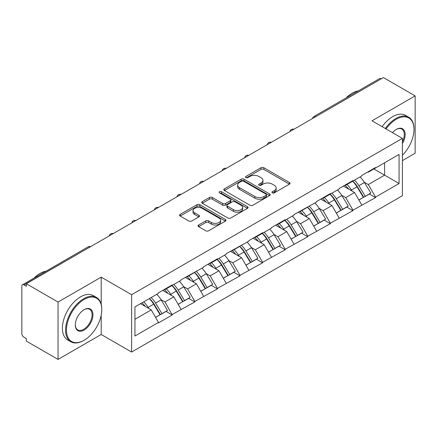 <?xml version="1.0" encoding="UTF-8"?>
<svg xmlns="http://www.w3.org/2000/svg" width="437" height="437" viewBox="0 0 437 437"><rect width="100%" height="100%" fill="white"/><g stroke="black" fill="none" stroke-linecap="round" stroke-linejoin="round"><path stroke-width="0.66" d="M272.338 192.859A1.409 0.814 0 0 0 274.327 192.859L289.431 184.135A2.01 1.158 0 0 0 290.021 183.316A2.01 1.158 0 0 0 289.431 182.497L263.844 167.726A2.01 1.158 0 0 0 261.004 167.726L245.9 176.444A1.409 0.814 0 0 0 245.485 177.018A1.409 0.814 0 0 0 245.9 177.591A1.409 0.814 0 0 0 247.888 177.591L249.844 176.466A6.435 3.715 0 0 1 258.939 176.466L261.075 177.695A6.435 3.715 0 0 1 262.959 180.323A6.435 3.715 0 0 1 261.075 182.95L259.119 184.075A1.409 0.814 0 0 0 258.704 184.649A1.409 0.814 0 0 0 259.119 185.228A1.409 0.814 0 0 0 261.108 185.228L263.063 184.097A6.435 3.715 0 0 1 272.158 184.097L274.294 185.326A6.435 3.715 0 0 1 276.173 187.954A6.435 3.715 0 0 1 274.294 190.581L272.338 191.706A1.409 0.814 0 0 0 271.923 192.285A1.409 0.814 0 0 0 272.338 192.859L272.338 191.706M198.6 225.006A2.01 1.158 0 0 0 198.016 225.825A2.01 1.158 0 0 0 198.6 226.645L205.778 230.791A2.01 1.158 0 0 0 208.624 230.791L225.394 221.106A2.01 1.158 0 0 0 225.984 220.286A2.01 1.158 0 0 0 225.394 219.467L199.813 204.696A2.01 1.158 0 0 0 196.967 204.696L180.197 214.376A2.01 1.158 0 0 0 179.607 215.201A2.01 1.158 0 0 0 180.197 216.02L188.866 221.024A2.01 1.158 0 0 0 191.706 221.024L198.884 216.883A2.01 1.158 0 0 0 199.474 216.058A2.01 1.158 0 0 0 198.884 215.239L194.585 212.759A5.375 3.103 0 0 1 193.012 210.563A5.375 3.103 0 0 1 196.333 207.695A5.375 3.103 0 0 1 202.189 208.367L219.035 218.09A5.375 3.103 0 0 1 220.609 220.286A5.375 3.103 0 0 1 217.293 223.154A5.375 3.103 0 0 1 211.432 222.482L208.624 220.86A2.01 1.158 0 0 0 205.778 220.86L198.6 225.006L198.6 226.645M101.204 277.145L58.05 302.06L26.34 283.755L383.435 77.584L415.15 95.894L371.996 120.809L402.406 138.365L131.613 294.707L101.204 277.145L101.204 304.256M249.986 205.27A2.01 1.158 0 0 0 252.826 205.27L269.602 195.585A2.01 1.158 0 0 0 270.192 194.765A2.01 1.158 0 0 0 269.602 193.946L244.015 179.175A2.01 1.158 0 0 0 241.175 179.175L224.4 188.855A2.01 1.158 0 0 0 223.81 189.68A2.01 1.158 0 0 0 224.4 190.499L249.986 205.27M220.057 193.159A1.409 0.814 0 0 1 221.488 193.362L221.488 191.69L247.5 206.706A2.01 1.158 0 0 1 248.085 207.526A2.01 1.158 0 0 1 247.5 208.345L230.725 218.03A2.01 1.158 0 0 1 227.885 218.03L202.298 203.26L202.298 201.615A2.01 1.158 0 0 0 201.708 202.44A2.01 1.158 0 0 0 202.298 203.26M202.298 201.615L209.476 197.475A2.01 1.158 0 0 1 212.316 197.475L222.695 203.462A2.01 1.158 0 0 0 225.536 203.462L230.299 200.714A2.01 1.158 0 0 0 230.889 199.895A2.01 1.158 0 0 0 230.299 199.075L219.494 192.837A1.409 0.814 0 0 1 219.084 192.264A1.409 0.814 0 0 1 219.953 191.51A1.409 0.814 0 0 1 221.488 191.69M58.05 302.06L58.05 359.416L101.204 334.502L131.613 352.058L131.613 294.707M131.613 352.058L402.406 195.716L402.406 138.365M149.383 298.575A13.722 7.921 -120 0 1 154.081 304.07L160.472 314.629L166.049 311.406L172.233 314.979L164.995 301.94L160.98 299.624M172.233 314.979L158.478 322.921L158.478 322.419L134.946 336.004L134.946 306.911L158.478 293.325L158.478 292.823L172.233 284.88L172.233 285.383L181.065 280.281L181.065 279.784L203.658 267.242L203.658 266.739L217.413 258.797L217.413 259.299L226.246 254.197L226.246 253.695L248.839 241.158L248.839 240.656L262.593 232.713L262.593 233.216L271.426 228.114L271.426 227.611L285.186 219.669L285.186 220.172L294.019 215.07L294.019 214.572L316.607 202.031L316.607 201.528L330.367 193.586L330.367 194.088L339.199 188.986L339.199 188.484L352.954 180.541L352.954 181.044L361.787 175.947L361.787 175.445L375.547 167.502L375.547 168.005L399.074 154.419L399.074 183.513L375.547 197.098L368.304 184.556L364.294 182.24M352.692 181.197A13.722 7.921 -120 0 1 357.39 186.686L363.786 197.245L369.358 194.028L375.547 197.6L375.547 197.098M375.547 197.6L352.954 210.142L345.716 197.6L341.701 195.284M330.104 194.241A13.722 7.921 -120 0 1 334.802 199.731L341.193 210.29L346.77 207.072L352.954 210.639L352.954 210.142M352.954 210.639L330.367 223.181L323.123 210.639L319.114 208.323M307.511 207.28A13.722 7.921 -120 0 1 312.209 212.775L318.606 223.329L324.178 220.111L330.367 223.684L330.367 223.181M330.367 223.684L307.774 236.226L300.536 223.684L296.521 221.368M284.924 220.324A13.722 7.921 -120 0 1 289.622 225.814L296.013 236.373L301.59 233.156L307.774 236.728L307.774 236.226M307.774 236.728L285.186 249.265L277.943 236.728L273.933 234.412M262.331 233.363A13.722 7.921 -120 0 1 267.029 238.859L273.425 249.418L278.997 246.195L285.186 249.767L285.186 249.265M285.186 249.767L262.593 262.309L255.355 249.767L251.341 247.451M239.744 246.408A13.722 7.921 -120 0 1 244.441 251.898L250.833 262.457L256.41 259.239L262.593 262.812L262.593 262.309M262.593 262.812L240.006 275.354L232.763 262.812L228.753 260.496M217.151 259.452A13.722 7.921 -120 0 1 221.849 264.942L228.245 275.501L233.817 272.284L240.006 275.851L240.006 275.354M240.006 275.851L217.413 288.393L210.175 275.851L206.16 273.535M194.563 272.491A13.722 7.921 -120 0 1 199.261 277.987L205.652 288.54L211.229 285.323L217.413 288.895L217.413 288.393M217.413 288.895L194.826 301.437L187.582 288.895L183.573 286.579M171.97 285.536A13.722 7.921 -120 0 1 176.668 291.026L183.065 301.585L188.637 298.367L194.826 301.94L194.826 301.437M194.826 301.94L172.233 314.476M164.558 289.31L164.995 289.562L172.233 285.383M164.995 301.94L173.828 296.838L162.679 290.397M181.065 309.38L173.828 296.838M187.151 276.271L187.582 276.523L194.826 272.338M187.582 288.895L196.415 283.793L185.266 277.358M203.658 296.335L196.415 283.793M209.738 263.227L210.175 263.478L217.413 259.299M210.175 275.851L219.008 270.754L207.854 264.314M226.246 283.296L219.008 270.754M232.331 250.188L232.763 250.439L240.006 246.255M232.763 262.812L241.595 257.71L230.446 251.275M248.839 270.252L241.595 257.71M254.918 237.144L255.355 237.395L262.593 233.216M255.355 249.767L264.188 244.671L253.034 238.231M271.426 257.207L264.188 244.671M277.511 224.099L277.943 224.35L285.186 220.172M277.943 236.728L286.776 231.626L275.627 225.186M294.019 244.168L286.776 231.626M300.099 211.06L300.536 211.311L307.774 207.127M300.536 223.684L309.369 218.582L298.214 212.147M316.607 231.124L309.369 218.582M322.692 198.016L323.123 198.267L330.367 194.088M323.123 210.639L331.956 205.543L320.807 199.103M339.199 218.085L331.956 205.543M345.279 184.977L345.716 185.228L352.954 181.044M345.716 197.6L354.549 192.498L343.395 186.064M361.787 205.04L354.549 192.498M381.266 78.84L315.667 116.712M314.744 117.247A3.07 1.775 120 0 1 315.519 116.63A3.07 1.775 60 0 0 313.984 116.477L379.584 78.605A3.07 1.775 60 0 1 381.119 78.753M367.872 171.932L368.304 172.183L375.547 168.005M368.304 184.556L384.593 175.15L384.593 162.777L399.074 154.419M373.881 168.966L399.074 183.513M402.406 160.603L415.15 153.245L415.15 95.894M58.05 359.416L26.34 341.106L26.34 338.599L24.024 337.26A3.07 1.775 -120 0 1 21.85 333.497L21.85 286.175A3.07 1.775 -120 0 1 22.484 284.771A3.07 1.775 -120 0 1 24.024 284.924L26.34 286.262L26.34 283.755M134.946 319.283L151.235 309.882L140.523 303.693M158.478 322.419L151.235 309.882M357.073 186.932L357.788 187.347M334.48 199.977L335.201 200.392M311.892 213.021L312.608 213.431M289.299 226.06L290.021 226.475M266.712 239.105L267.428 239.52M244.119 252.144L244.84 252.559M221.532 265.188L222.247 265.603M198.939 278.232L199.66 278.642M176.351 291.271L177.067 291.687M153.758 304.316L154.48 304.731M101.204 334.502L101.204 315.186M272.901 193.056L274.294 192.253A6.435 3.715 0 0 0 276.173 189.625L276.173 187.954M262.959 180.323L262.959 181.994A6.435 3.715 0 0 1 261.075 184.622L259.682 185.425M289.403 184.152L263.844 169.398A2.01 1.158 0 0 0 261.004 169.398L246.463 177.793M269.574 195.601L244.015 180.847A2.01 1.158 0 0 0 241.175 180.847L224.427 190.516M266.046 195.339A1.409 0.814 0 0 0 266.461 194.765A1.409 0.814 0 0 0 266.046 194.192L243.589 181.224A1.409 0.814 0 0 0 241.601 181.224L239.536 182.415A6.435 3.715 0 0 0 237.657 185.042A6.435 3.715 0 0 0 239.536 187.664L254.891 196.53A6.435 3.715 0 0 0 263.986 196.53L266.046 195.339L266.046 197.011A1.409 0.814 0 0 0 266.461 196.437L266.461 194.765M237.657 185.042L237.657 186.714A6.435 3.715 0 0 0 239.536 189.341L239.536 187.664M266.046 197.011L263.986 198.201A6.435 3.715 0 0 1 254.891 198.201L239.536 189.341M202.326 203.276L209.476 199.146L209.476 197.475M230.889 199.895L230.889 201.566A2.01 1.158 0 0 1 230.299 202.386L225.536 205.139A2.01 1.158 0 0 1 222.695 205.139L212.316 199.146A2.01 1.158 0 0 0 209.476 199.146M221.488 193.362L247.473 208.362M233.462 209.678A5.375 3.103 0 0 0 239.323 210.355A5.375 3.103 0 0 0 242.639 207.488A5.375 3.103 0 0 0 241.066 205.292L235.133 201.861A2.01 1.158 0 0 0 232.287 201.861L227.53 204.614A2.01 1.158 0 0 0 226.94 205.434A2.01 1.158 0 0 0 227.53 206.253L233.462 209.678L233.462 211.355A5.375 3.103 0 0 0 239.323 212.027A5.375 3.103 0 0 0 242.639 209.159L242.639 207.488M226.94 205.434L226.94 207.105A2.01 1.158 0 0 0 227.53 207.925L227.53 206.253M233.462 211.355L227.53 207.925M220.609 220.286L220.609 221.958A5.375 3.103 0 0 1 217.293 224.826A5.375 3.103 0 0 1 211.432 224.154L208.624 222.531A2.01 1.158 0 0 0 205.778 222.531L198.627 226.661M193.012 210.563L193.012 212.235A5.375 3.103 0 0 0 194.585 214.43L194.585 212.759M198.862 216.899L194.585 214.43M225.366 221.122L199.813 206.368A2.01 1.158 0 0 0 196.967 206.368L180.224 216.036M360.044 176.952A16.792 9.696 60 0 1 364.442 182.486L358.87 185.703A16.792 9.696 -120 0 0 354.467 180.17M358.87 185.703L365.261 196.262L370.838 193.045L364.442 182.486M363.786 197.245L365.261 196.262M369.358 194.028L370.838 193.045M344.864 185.212A13.722 7.921 60 0 1 348.65 189.095M347.011 184.48A16.792 9.696 60 0 1 351.414 190.013L352.042 191.051M358.914 200.059L363.382 197.349L356.985 186.79A16.792 9.696 -120 0 0 352.588 181.257M363.382 197.349L358.859 199.96M337.451 189.997A16.792 9.696 60 0 1 341.854 195.53L336.277 198.748A16.792 9.696 -120 0 0 331.88 193.214M336.277 198.748L342.674 209.307L348.251 206.089L341.854 195.53M341.193 210.29L342.674 209.307M346.77 207.072L348.251 206.089M322.277 198.256A13.722 7.921 60 0 1 326.062 202.14M324.418 197.519A16.792 9.696 60 0 1 328.821 203.052L329.449 204.095M336.321 213.103L340.789 210.394L334.398 199.835A16.792 9.696 -120 0 0 329.995 194.301M340.789 210.394L336.266 213.005M314.864 203.036A16.792 9.696 60 0 1 319.261 208.569L313.69 211.792A16.792 9.696 -120 0 0 309.287 206.259M313.69 211.792L320.081 222.351L325.658 219.128L319.261 208.569M318.606 223.329L320.081 222.351M324.178 220.111L325.658 219.128M299.689 211.295A13.722 7.921 60 0 1 303.469 215.179M301.83 210.563A16.792 9.696 60 0 1 306.233 216.097L306.861 217.134M313.733 226.142L318.202 223.438L311.805 212.879A16.792 9.696 -120 0 0 307.408 207.34M318.202 223.438L313.679 226.049M292.271 216.08A16.792 9.696 60 0 1 296.674 221.614L291.097 224.831A16.792 9.696 -120 0 0 286.699 219.298M291.097 224.831L297.493 235.39L303.07 232.173L296.674 221.614M296.013 236.373L297.493 235.39M301.59 233.156L303.07 232.173M277.096 224.339A13.722 7.921 60 0 1 280.882 228.223M279.238 223.602A16.792 9.696 60 0 1 283.64 229.135L284.269 230.179M291.14 239.186L295.609 236.477L289.218 225.918A16.792 9.696 -120 0 0 284.815 220.385M295.609 236.477L291.086 239.088M269.684 229.119A16.792 9.696 60 0 1 274.081 234.658L268.509 237.875A16.792 9.696 -120 0 0 264.106 232.342M268.509 237.875L274.9 248.435L280.478 245.217L274.081 234.658M273.425 249.418L274.9 248.435M278.997 246.195L280.478 245.217M254.509 237.384A13.722 7.921 60 0 1 258.289 241.262M256.65 236.646A16.792 9.696 60 0 1 261.053 242.18L261.681 243.223M268.553 252.231L273.021 249.522L266.625 238.963A16.792 9.696 -120 0 0 262.227 233.429M273.021 249.522L268.498 252.133M247.091 242.164A16.792 9.696 60 0 1 251.493 247.697L245.916 250.914A16.792 9.696 -120 0 0 241.519 245.381M245.916 250.914L252.313 261.473L257.89 258.256L251.493 247.697M250.833 262.457L252.313 261.473M256.41 259.239L257.89 258.256M231.916 250.423A13.722 7.921 60 0 1 235.701 254.307M234.057 249.691A16.792 9.696 60 0 1 238.46 255.224L239.094 256.262M245.96 265.27L250.428 262.561L244.037 252.002A16.792 9.696 -120 0 0 239.634 246.468M250.428 262.561L245.905 265.172M402.406 155.261A24.985 14.426 120 0 0 413.992 129.418A24.985 14.426 120 0 0 396.326 119.219A24.985 14.426 120 0 0 386.068 128.931M385.325 128.5A25.597 14.782 -60 0 1 395.889 118.465A25.597 14.782 -60 0 1 408.688 117.198A25.597 14.782 -60 0 1 413.992 128.92L413.992 129.418M392.492 132.64A12.493 7.21 -60 0 1 396.326 129.418L396.326 129.418A12.493 7.21 -60 0 1 404.531 131.1A12.493 7.21 -60 0 1 402.406 143.505M402.406 141.725A11.875 6.855 120 0 0 401.827 129.084A11.875 6.855 120 0 0 396.102 129.549M346.071 97.954A25.597 14.782 -60 0 1 352.156 93.218A25.597 14.782 -60 0 1 358.247 90.923M382.135 126.659A25.597 14.782 -60 0 1 392.705 116.63A25.597 14.782 -60 0 1 405.503 115.363L408.688 117.198M84.117 299.471A24.985 14.426 120 0 0 66.451 330.072A24.985 14.426 120 0 0 84.117 340.27L83.685 340.521A25.597 14.782 -60 0 1 70.881 341.789A25.597 14.782 -60 0 1 66.959 321.277A25.597 14.782 -60 0 1 83.685 298.717A25.597 14.782 -60 0 1 96.484 297.45A25.597 14.782 -60 0 1 101.783 309.167L101.783 309.669A24.985 14.426 120 0 0 84.117 299.471M84.117 309.669L84.117 309.669A12.493 7.21 -60 0 1 92.95 314.771A12.493 7.21 -60 0 1 84.117 330.072A12.493 7.21 -60 0 1 75.284 324.97A12.493 7.21 -60 0 1 84.117 309.669L84.117 309.669M75.29 324.713A11.875 6.855 120 0 0 77.742 329.908A11.875 6.855 120 0 0 83.685 329.318A11.875 6.855 120 0 0 91.442 318.852A11.875 6.855 120 0 0 89.623 309.33A11.875 6.855 120 0 0 83.899 309.8M33.862 278.205A25.597 14.782 -60 0 1 39.953 273.469A25.597 14.782 -60 0 1 46.043 271.169M70.881 341.789L67.697 339.948A25.597 14.782 -60 0 1 63.775 319.436A25.597 14.782 -60 0 1 80.495 296.881A25.597 14.782 -60 0 1 93.294 295.609L96.484 297.45M83.685 340.521L84.117 340.27A24.985 14.426 120 0 0 101.783 309.669M224.503 255.208A16.792 9.696 60 0 1 228.901 260.742L223.329 263.959A16.792 9.696 -120 0 0 218.926 258.425M223.329 263.959L229.72 274.518L235.297 271.301L228.901 260.742M228.245 275.501L229.72 274.518M233.817 272.284L235.297 271.301M209.328 263.467A13.722 7.921 60 0 1 213.109 267.351M211.47 262.73A16.792 9.696 60 0 1 215.873 268.263L216.501 269.307M223.373 278.314L227.841 275.605L221.444 265.046A16.792 9.696 -120 0 0 217.047 259.512M227.841 275.605L223.318 278.216M201.91 268.247A16.792 9.696 60 0 1 206.313 273.781L200.736 277.003A16.792 9.696 -120 0 0 196.339 271.47M200.736 277.003L207.133 287.562L212.71 284.34L206.313 273.781M205.652 288.54L207.133 287.562M211.229 285.323L212.71 284.34M186.736 276.506A13.722 7.921 60 0 1 190.521 280.39M188.877 275.774A16.792 9.696 60 0 1 193.28 281.308L193.913 282.346M200.78 291.353L205.248 288.649L198.857 278.09A16.792 9.696 -120 0 0 194.454 272.557M205.248 288.649L200.725 291.261M179.323 281.291A16.792 9.696 60 0 1 183.72 286.825L178.149 290.042A16.792 9.696 -120 0 0 173.746 284.509M178.149 290.042L184.545 300.601L190.117 297.384L183.72 286.825M183.065 301.585L184.545 300.601M188.637 298.367L190.117 297.384M164.148 289.551A13.722 7.921 60 0 1 167.928 293.435M166.289 288.813A16.792 9.696 60 0 1 170.692 294.347L171.32 295.39M178.192 304.398L182.661 301.688L176.264 291.129A16.792 9.696 -120 0 0 171.867 285.596M182.661 301.688L178.138 304.299M156.73 294.336A16.792 9.696 60 0 1 161.133 299.869L155.556 303.087A16.792 9.696 -120 0 0 151.158 297.553M155.556 303.087L161.952 313.646L167.529 310.428L161.133 299.869M160.472 314.629L161.952 313.646M166.049 311.406L167.529 310.428M141.921 302.885A13.722 7.921 60 0 1 145.341 306.474M143.697 301.858A16.792 9.696 60 0 1 148.099 307.391L148.733 308.435M155.599 317.442L160.068 314.733L153.677 304.174A16.792 9.696 -120 0 0 149.274 298.64M160.068 314.733L155.545 317.344M89.765 247.134L24.024 284.924M90.399 246.768A3.07 1.775 -60 0 0 89.618 247.052A3.07 1.775 -120 0 0 88.083 246.9L22.484 284.771M292.151 130.286A3.07 1.775 120 0 1 292.932 129.669A3.07 1.775 -60 0 1 293.713 129.385M269.563 143.331A3.07 1.775 120 0 1 270.339 142.713A3.07 1.775 -60 0 1 271.12 142.429M246.971 156.37A3.07 1.775 120 0 1 247.752 155.752A3.07 1.775 -60 0 1 248.533 155.474M224.383 169.414A3.07 1.775 120 0 1 225.159 168.797A3.07 1.775 -60 0 1 225.94 168.513M201.79 182.458A3.07 1.775 120 0 1 202.571 181.841A3.07 1.775 -60 0 1 203.352 181.557M179.203 195.497A3.07 1.775 120 0 1 179.978 194.88A3.07 1.775 -60 0 1 180.76 194.596M156.61 208.542A3.07 1.775 120 0 1 157.391 207.925A3.07 1.775 -60 0 1 158.172 207.641M134.022 221.581A3.07 1.775 120 0 1 134.798 220.964A3.07 1.775 -60 0 1 135.579 220.685M111.43 234.625A3.07 1.775 120 0 1 112.211 234.008A3.07 1.775 -60 0 1 112.992 233.724M274.294 192.253L274.294 190.581M259.119 185.228L259.119 184.075M261.075 184.622L261.075 182.95M245.9 177.591L245.9 176.444M261.004 169.398L261.004 167.726M263.844 169.398L263.844 167.726M289.431 184.135L289.431 182.497M224.4 190.499L224.4 188.855M241.175 180.847L241.175 179.175M244.015 180.847L244.015 179.175M269.602 195.585L269.602 193.946M254.891 198.201L254.891 196.53M263.986 198.201L263.986 196.53M212.316 199.146L212.316 197.475M222.695 205.139L222.695 203.462M225.536 205.139L225.536 203.462M230.299 202.386L230.299 200.714M247.5 208.345L247.5 206.706M205.778 222.531L205.778 220.86M208.624 222.531L208.624 220.86M211.432 224.154L211.432 222.482M198.884 216.883L198.884 215.239M180.197 216.02L180.197 214.376M196.967 206.368L196.967 204.696M199.813 206.368L199.813 204.696M225.394 221.106L225.394 219.467M356.985 186.79L351.414 190.013M334.398 199.835L328.821 203.052M311.805 212.879L306.233 216.097M289.218 225.918L283.64 229.135M266.625 238.963L261.053 242.18M244.037 252.002L238.46 255.224M221.444 265.046L215.873 268.263M198.857 278.09L193.28 281.308M176.264 291.129L170.692 294.347M153.677 304.174L148.099 307.391M313.984 116.477A3.07 3.07 0 0 0 312.51 118.536M293.915 129.27A3.07 3.07 0 0 0 289.917 131.575M271.328 142.309A3.07 3.07 0 0 0 267.329 144.62M248.735 155.353A3.07 3.07 0 0 0 244.736 157.659M226.148 168.398A3.07 3.07 0 0 0 222.149 170.703M203.555 181.437A3.07 3.07 0 0 0 199.556 183.748M180.967 194.481A3.07 3.07 0 0 0 176.969 196.787M158.374 207.52A3.07 3.07 0 0 0 154.381 209.831M135.787 220.565A3.07 3.07 0 0 0 131.788 222.87M113.194 233.609A3.07 3.07 0 0 0 109.201 235.914M90.606 246.648A3.07 3.07 0 0 0 88.083 246.9"/></g></svg>
